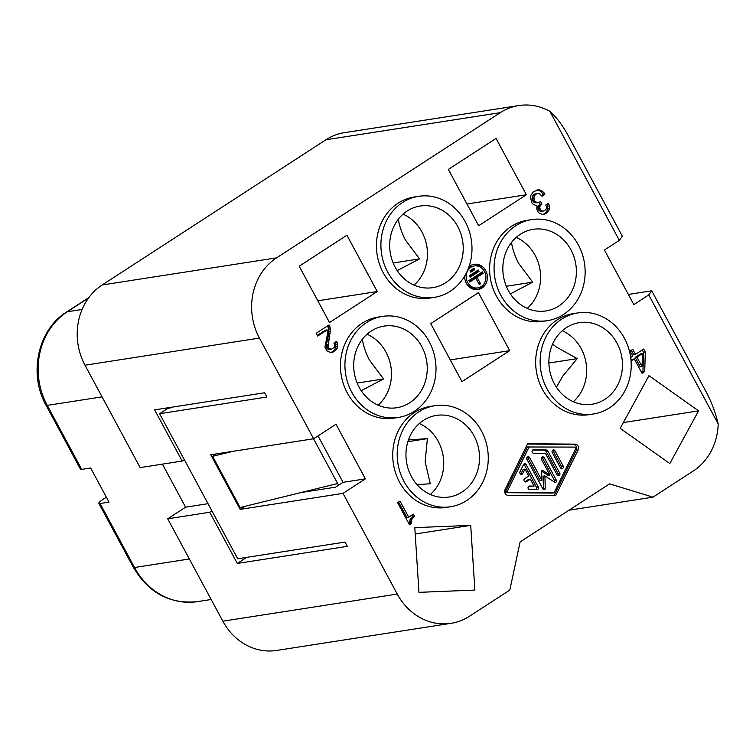 <?xml version="1.0" encoding="UTF-8"?>
<svg xmlns="http://www.w3.org/2000/svg" width="756" height="756" viewBox="0 0 756 756"><rect width="100%" height="100%" fill="white"/><g stroke="black" fill="none" stroke-linecap="round" stroke-linejoin="round"><path stroke-width="1.13" d="M343.026 493.375L240.172 509.374L210.773 454.762L313.627 438.763L335.995 424.248L365.394 478.85L343.026 493.375L397.24 594.055A59.006 52.381 81.2 0 0 451.048 623.322A59.006 52.381 81.2 0 0 469.542 616.206L509.809 590.077L520.109 541.939L609.591 483.859L652.976 497.155L693.243 471.016A59.006 52.381 81.2 0 0 718.2 423.927C715.535 412.606 711.453 401.786 705.943 391.485L651.738 290.805L648.752 294.944L633.84 304.621L604.431 250.019L619.353 240.342L622.33 236.193L568.125 135.513C562.568 125.288 556.492 117.237 549.905 111.359A59.006 52.381 81.2 0 0 518.786 105.556A59.006 52.381 81.2 0 0 500.292 112.663L276.583 257.853A59.006 52.381 81.2 0 0 259.412 338.083L85.012 365.214L140.144 467.605L182.177 461.065L184.332 459.667M651.738 290.805L628.349 294.443M85.012 365.214A59.006 52.381 -98.8 0 1 102.183 284.984L325.893 139.794A59.006 52.381 -98.8 0 1 344.386 132.678L518.786 105.556M162.427 464.137L185.598 507.182L167.709 518.796L222.84 621.186A59.006 52.381 81.2 0 0 276.649 650.443L451.048 623.322M246.673 557.37L237.308 563.447L347.316 546.342L345.019 542.071L237.696 558.769L159.592 413.721L266.915 397.023L264.619 392.761L154.611 409.865L182.177 461.065M237.308 563.447L209.743 512.256L211.897 510.858M167.709 518.796L209.743 512.256M313.627 438.763L259.412 338.083M208.032 503.685L185.598 507.182M300.982 492.553L335.579 487.176L338.565 485.239L337.639 483.528L240.153 507.522L212.587 456.331L216.329 453.902M232.999 451.304L212.587 456.331M106.379 497.212L103.062 499.366A9.837 1.673 151.7 0 0 98.875 503.326A9.837 1.673 151.7 0 0 100.076 503.505L109.015 502.116L90.644 467.983L81.695 469.381A9.837 1.673 151.7 0 1 80.495 469.202L46.04 405.207A9.837 1.673 151.7 0 0 47.241 405.386A68.834 61.113 -98.8 0 1 67.284 311.784L88.575 297.968M365.394 478.85L343.035 482.328L318.04 435.9M338.565 485.239L343.035 482.328M244.774 506.388L240.172 509.374M337.639 483.528L313.551 438.782M648.752 294.944L718.2 423.927M549.905 111.359L619.353 240.342M630.816 358.524L631.855 360.451L634.275 358.873L642.042 373.294L644.707 371.565L645.331 352.079L643.687 349.026L635.446 354.375L632.763 349.376L630.098 351.115L632.781 356.104L630.684 357.465M537.015 205.802L536.751 208.958L537.856 211.614L538.839 212.842L542.279 214.354L544.178 214.241L546.994 212.795L549.064 209.951L549.432 208.212L549.508 205.925L548.402 203.269L545.737 204.999L546.541 207.097L546.078 209.27L544.292 210.801L542.147 211.075L540.521 209.884L539.718 207.787L540.181 205.613L541.976 204.073L540.625 201.578L538.3 202.721L535.56 201.88L534.719 200.926L533.897 196.966L535.475 194.443L537.809 193.309L539.226 193.508L541.986 196.21L544.896 194.32L542.619 191.306L539.189 189.794L533.594 191.551L530.948 195.142L530.485 197.316L531.808 202.816L533.339 204.441L537.015 205.802M412.918 517.756L414.468 516.376L413.267 514.156L408.665 517.142L400 501.058L397.58 502.636L409.525 524.815L411.462 523.558L411.67 519.684L412.918 517.756L411.132 518.03L412.672 516.65L411.831 515.091M330.485 328.851L329.03 324.938L316.188 333.273L317.681 336.042L327.131 329.909L327.376 334.615L324.919 347.061L327.008 350.945L330.438 352.457L332.347 352.343L336.222 349.83L337.223 348.053L337.667 344.027L336.571 341.372L333.906 343.101L334.71 345.199L334.246 347.373L331.336 349.263L329.38 348.658L328.085 346.872L330.485 328.851L328.699 329.134L328.047 337.034L326.091 346.163L327.584 348.941L331.336 349.263M478.652 225.723L526.374 194.755L496.059 138.442L448.336 169.41L478.652 225.723M478.453 292.638L430.731 323.606L461.973 381.629L509.695 350.652L478.453 292.638M329.521 322.519L377.244 291.542L346.919 235.229L299.196 266.206L329.521 322.519M382.612 316.386L378.142 317.085A51.134 45.398 81.2 0 0 347.221 392.78A51.134 45.398 81.2 0 0 393.857 418.144L398.327 417.444A51.134 45.398 81.2 0 0 429.247 341.75A51.134 45.398 81.2 0 0 382.612 316.386A51.134 45.398 81.2 0 0 351.691 392.08A51.134 45.398 81.2 0 0 398.327 417.444M418.588 196.324L414.118 197.014A51.134 45.398 81.2 0 0 383.197 272.708A51.134 45.398 81.2 0 0 429.833 298.072L434.303 297.373A51.134 45.398 81.2 0 0 465.224 221.678A51.134 45.398 81.2 0 0 418.588 196.324A51.134 45.398 81.2 0 0 387.677 272.018A51.134 45.398 81.2 0 0 434.303 297.373M531.742 219.59L527.272 220.289A51.134 45.398 81.2 0 0 496.361 295.983A51.134 45.398 81.2 0 0 542.997 321.347L547.467 320.648A51.134 45.398 81.2 0 0 578.378 244.953A51.134 45.398 81.2 0 0 531.742 219.59A51.134 45.398 81.2 0 0 500.831 295.284A51.134 45.398 81.2 0 0 547.467 320.648M577.811 312.918L573.341 313.608A51.134 45.398 81.2 0 0 542.43 389.302A51.134 45.398 81.2 0 0 589.056 414.666L593.536 413.976A51.134 45.398 81.2 0 0 624.447 338.282A51.134 45.398 81.2 0 0 577.811 312.918A51.134 45.398 81.2 0 0 546.9 388.612A51.134 45.398 81.2 0 0 593.536 413.976M434.88 405.688L430.4 406.378A51.134 45.398 81.2 0 0 399.489 482.073A51.134 45.398 81.2 0 0 446.125 507.437L450.595 506.747A51.134 45.398 81.2 0 0 481.506 431.052A51.134 45.398 81.2 0 0 434.88 405.688A51.134 45.398 81.2 0 0 403.959 481.383A51.134 45.398 81.2 0 0 450.595 506.747M414.798 527.641L418.966 592.345L474.872 590.077L470.704 525.382L414.798 527.641M648.96 375.666L620.203 428.35L669.825 463.551L698.582 410.867L648.96 375.666M464.666 276.129A12.776 11.349 81.2 0 0 466.348 283.226A12.776 11.349 81.2 0 0 478 289.557A12.776 11.349 81.2 0 0 485.73 270.648A12.776 11.349 81.2 0 0 474.078 264.307A12.776 11.349 81.2 0 0 469.051 266.594M527.622 443.753L505.055 489.586A3.837 3.402 81.2 0 0 508.164 495.35L555.613 495.738L578.179 449.905A3.837 3.402 81.2 0 0 575.08 444.141L527.622 443.753M466.953 203.997L526.374 194.755M509.695 350.652L450.274 359.903M317.822 300.793L377.244 291.542M623.36 422.566L698.582 410.867M359.157 387.242A41.306 36.666 -98.8 0 1 384.124 326.101A41.306 36.666 -98.8 0 1 421.791 346.588A41.306 36.666 -98.8 0 1 396.815 407.73A41.306 36.666 -98.8 0 1 359.157 387.242M367.066 334.209A41.306 36.666 -98.8 0 1 386.014 352.154A41.306 36.666 -98.8 0 1 378.104 405.188M457.767 226.526A41.306 36.666 -98.8 0 1 432.791 287.658A41.306 36.666 -98.8 0 1 395.133 267.17A41.306 36.666 -98.8 0 1 420.1 206.038A41.306 36.666 -98.8 0 1 457.767 226.526M403.042 214.137A41.306 36.666 -98.8 0 1 421.99 232.083A41.306 36.666 -98.8 0 1 414.08 285.125M508.287 290.446A41.306 36.666 -98.8 0 1 533.254 229.314A41.306 36.666 -98.8 0 1 570.922 249.792A41.306 36.666 -98.8 0 1 545.955 310.933A41.306 36.666 -98.8 0 1 508.287 290.446M516.197 237.412A41.306 36.666 -98.8 0 1 535.153 255.358A41.306 36.666 -98.8 0 1 527.244 308.401M604.545 328.869A41.306 36.666 -98.8 0 1 621.848 372.387A41.306 36.666 -98.8 0 1 592.024 404.252A41.306 36.666 -98.8 0 1 566.802 398.025A41.306 36.666 -98.8 0 1 549.499 354.498A41.306 36.666 -98.8 0 1 579.323 322.632A41.306 36.666 -98.8 0 1 604.545 328.869M562.266 330.731A41.306 36.666 -98.8 0 1 568.767 334.435A41.306 36.666 -98.8 0 1 573.303 401.719M479.427 454.734A41.306 36.666 -98.8 0 1 449.083 497.023A41.306 36.666 -98.8 0 1 406.048 457.701A41.306 36.666 -98.8 0 1 436.382 415.403A41.306 36.666 -98.8 0 1 479.427 454.734M419.325 423.502A41.306 36.666 -98.8 0 1 443.649 460.3A41.306 36.666 -98.8 0 1 430.372 494.49M327.131 329.909L325.345 330.192L317.322 335.39M470.704 525.382L415.205 534.01M361.217 390.691L383.566 378.954L369.315 359.903C365.706 352.702 363.419 345.974 362.426 339.709L361.727 340.049M383.566 378.954L357.172 383.056M393.148 262.993L419.542 258.883L405.292 239.832C401.682 232.64 399.395 225.902 398.403 219.637L397.713 219.987M419.542 258.883L397.193 270.62M482.649 268.956A12.776 11.349 81.2 0 0 473.19 264.487M477.102 289.661A12.776 11.349 81.2 0 0 484.757 282.527M474.333 265.951A11.113 9.866 81.2 0 0 467.614 282.404A11.113 9.866 81.2 0 0 477.745 287.913A11.113 9.866 81.2 0 0 484.464 271.461A11.113 9.866 81.2 0 0 474.333 265.951L472.547 266.235A11.113 9.866 81.2 0 0 468.588 267.898M467.643 285.192A11.113 9.866 81.2 0 0 475.959 288.197L477.745 287.913M483.178 273.303L482.404 271.858L468.918 280.608L469.693 282.054L475.789 278.095L479.295 284.606L480.561 283.784L477.055 277.282L483.178 273.303L481.392 273.577L480.967 272.784M474.003 268.144L470.015 270.743L470.79 272.179L474.777 269.59L474.003 268.144M469.467 275.675L470.241 277.121L478.983 271.451L478.198 270.005L469.467 275.675M477.055 277.282L475.269 277.556L481.392 273.577M475.571 278.132L475.269 277.556M480.561 283.784L478.983 284.029M475.789 278.095L474.003 278.378L469.344 281.402M472.566 269.079L472.991 269.873L470.44 271.527M474.777 269.59L472.991 269.873M476.762 270.931L477.187 271.725L469.892 276.46M478.983 271.451L477.187 271.725M578.179 449.905L576.393 450.189A3.837 3.402 81.2 0 0 573.284 444.424L527.48 444.046M576.393 450.189L553.968 495.728M552.239 493.063L506.303 492.685A0.888 0.784 81.2 0 1 505.584 491.353L527.423 446.985L575.155 447.089A0.888 0.784 81.2 0 1 575.864 448.412L554.025 492.78L552.239 493.063M554.025 492.78L508.089 492.411A0.888 0.784 81.2 0 1 507.37 491.079L529.219 446.711M533.66 453.279L545.482 453.373L557.021 474.806A1.767 1.569 81.2 0 0 559.705 473.067L548.166 451.634A3.544 3.147 81.2 0 0 545.388 449.839L533.566 449.744A1.767 1.569 81.2 0 0 533.66 453.279M560.489 467.784A1.767 1.569 81.2 0 0 563.173 466.036L554.97 450.803A1.767 1.569 81.2 0 0 552.286 452.551L560.489 467.784M541.891 480.344L529.673 457.654A1.767 1.569 81.2 0 0 526.989 459.393L542.921 488.99A1.408 1.247 81.2 0 0 545.246 488.31L544.925 475.893L554.687 482.177A1.408 1.247 81.2 0 0 556.35 480.277L544.235 457.777A1.767 1.569 81.2 0 0 541.542 459.516L549.943 475.118L542.817 470.525A0.888 0.784 81.2 0 0 541.655 471.271L541.891 480.344L540.105 480.618L527.886 457.928A1.767 1.569 81.2 0 0 527.215 457.238M538.234 487.006L526.214 464.685A1.767 1.569 81.2 0 0 523.483 464.656L520.024 471.687A1.767 1.569 81.2 0 0 521.687 474.333A1.767 1.569 81.2 0 0 522.802 473.473L524.957 469.089L528.709 476.053L524.683 478.661A1.767 1.569 81.2 0 0 526.337 481.733L530.362 479.124L534.114 486.089L529.569 486.051A1.767 1.569 81.2 0 0 529.663 489.586L536.94 489.642A1.767 1.569 81.2 0 0 538.234 487.006L536.448 487.28A1.767 1.569 81.2 0 1 536.013 489.633M548.166 451.634L546.38 451.908A3.544 3.147 81.2 0 0 543.602 450.122L532.706 450.028M546.38 451.908L557.919 473.35A1.767 1.569 81.2 0 1 557.692 475.505M327.594 325.864L328.699 329.134M335.135 342.307L335.881 344.301L335.437 348.336L333.368 351.171L331.1 352.419M554.97 450.803L553.175 451.086A1.767 1.569 81.2 0 0 552.504 450.387M553.175 451.086L561.377 466.32A1.767 1.569 81.2 0 1 561.16 468.474M543.243 489.397A1.408 1.247 81.2 0 0 543.451 488.584L543.139 476.167L544.925 475.893M541.655 471.205L548.157 475.392L549.943 475.118M554.526 482.082A1.408 1.247 81.2 0 0 554.554 480.561L542.439 458.051A1.767 1.569 81.2 0 0 541.768 457.361M330.561 331.421L328.775 331.704M528.709 486.335L534.114 486.089M530.362 479.124L528.576 479.399L524.891 481.799M524.957 469.089L523.171 469.363L521.007 473.757A1.767 1.569 81.2 0 1 520.742 474.154M526.214 464.685L524.428 464.959A1.767 1.569 81.2 0 0 523.757 464.26M524.428 464.959L536.448 487.28M634.275 358.873L631.496 359.79M644.707 371.565L641.683 372.642M631.326 350.311L633.66 354.649L635.446 354.375M642.25 349.952L643.545 352.353L642.912 371.839M645.331 352.079L643.545 352.353M635.153 357.427L640.228 366.849L642.014 366.575L636.939 357.144L635.153 357.427L640.729 353.808L642.515 353.524L642.014 366.575M636.939 357.144L642.515 353.524M534.719 200.926L532.923 201.209L532.328 200.094L532.63 195.785L534.662 194.094L537.809 193.309M535.56 201.88L533.764 202.154L532.923 201.209M539.189 189.794L536.609 190.115M541.145 190.389L537.403 190.068M542.619 191.306L540.833 191.589L539.359 190.673M544.15 192.931L542.364 193.215L540.833 191.589M544.896 194.32L543.11 194.594L542.364 193.215M541.636 195.558L543.11 194.594M536.448 193.819L534.662 194.094M535.475 194.443L533.689 194.727M534.416 195.511L532.63 195.785M533.897 196.966L532.101 197.25M533.764 198.554L531.978 198.828M534.123 199.82L532.328 200.094M536.883 202.513L535.087 202.797L533.764 202.154M538.3 202.721L535.087 202.797M541.976 204.073L540.181 204.356L539.132 202.41M541.003 204.706L539.217 204.98L540.181 204.356M540.181 205.613L538.395 205.887L539.217 204.98M539.756 206.634L537.97 206.917L538.395 205.887M539.718 207.787L537.932 208.061L537.97 206.917M539.926 208.769L538.13 209.053L537.932 208.061M540.521 209.884L538.735 210.159L538.13 209.053M541.211 210.555L539.425 210.839L538.735 210.159M542.147 211.075L539.425 210.839M543.167 211.16L540.351 211.349M548.998 204.375L546.966 204.205M549.508 205.925L547.722 206.199L547.212 204.659M549.432 208.212L547.646 208.495L547.722 206.199M549.064 209.951L547.268 210.234L547.646 208.495M548.053 211.727L546.267 212.011L547.268 210.234M546.994 212.795L545.208 213.069L546.267 212.011M545.539 213.74L543.753 214.014L545.208 213.069M542.94 214.317L543.753 214.014M411.462 523.558L409.676 523.842L409.469 522.85L409.875 519.967L411.132 518.03M409.176 524.163L409.676 523.842M412.341 518.503L410.546 518.777M411.67 519.684L409.875 519.967M411.387 520.988L409.601 521.271M411.255 522.566L409.469 522.85M408.665 517.142L406.879 517.425L398.563 501.993M414.468 516.376L412.672 516.65M413.976 516.688L412.19 516.962M329.928 326.601L328.132 326.875M330.249 333.878L328.454 334.152M329.833 336.76L328.047 337.034M329.125 339.094L327.339 339.368M327.915 344.736L326.129 345.019M327.887 345.889L326.091 346.163M328.085 346.872L326.299 347.155M328.69 347.987L326.894 348.261M329.38 348.658L327.584 348.941M330.306 349.178L328.52 349.452M337.167 342.477L335.38 342.761M337.667 344.027L335.881 344.301M337.601 346.314L335.806 346.598M337.223 348.053L335.437 348.336M336.222 349.83L334.435 350.113M335.154 350.897L333.368 351.171M333.708 351.842L331.912 352.116M407.871 441.684L427.386 438.641L425.155 461.765L430.296 483.736L417.076 484.672M427.386 438.641L408.438 439.945M548.903 363.022L577.187 358.627L556.218 346.928L552.56 344.16M577.187 358.627L562.719 376.167L556.435 387.252M510.867 243.262L511.566 242.912C512.549 249.178 514.845 255.906 518.446 263.107L532.697 282.158L510.347 293.895M532.697 282.158L506.303 286.269M652.976 497.155L568.985 510.215M159.592 413.721L167.048 408.873L173.237 406.974M325.893 139.794L500.292 112.663M222.84 621.186L397.24 594.055M82.083 309.478L67.284 311.784A9.837 4.205 57 0 0 66.519 312.067C37.866 329.635 28.303 373.993 46.04 405.207M100.076 503.505L134.53 567.501L189.34 558.977M197.307 601.644C169.883 604.384 148.554 592.94 133.33 567.321A9.837 1.673 151.7 0 0 134.53 567.501A68.834 61.113 81.2 0 0 197.307 601.644L211.151 599.489M102.051 396.862L47.241 405.386L81.695 469.381M276.583 257.853L102.183 284.984M575.08 444.141L573.284 444.424M507.37 491.079L505.584 491.353M508.089 492.411L506.303 492.685M545.388 449.839L543.602 450.122M559.705 473.067L557.919 473.35M563.173 466.036L561.377 466.32M545.246 488.31L543.451 488.584M542.817 470.525L541.854 470.667M544.235 457.777L542.439 458.051M556.35 480.277L554.554 480.561M529.673 457.654L527.886 457.928M526.337 481.733L525.193 481.912M522.802 473.473L521.007 473.757M98.875 503.326L133.33 567.321M88.868 297.562L66.519 312.067"/></g></svg>
